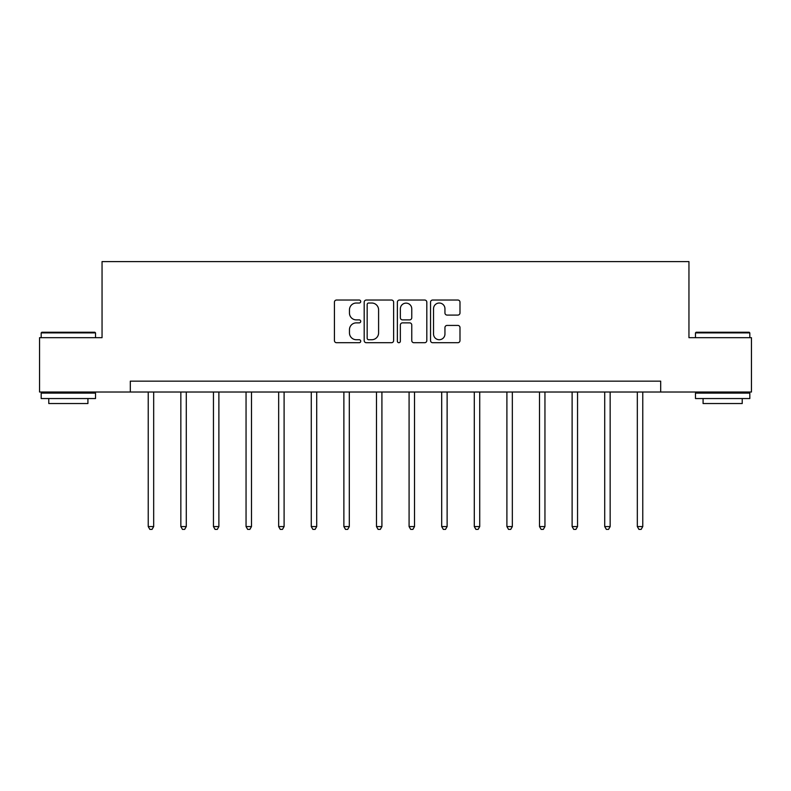 <?xml version="1.0" encoding="UTF-8"?>
<svg xmlns="http://www.w3.org/2000/svg" width="791" height="791" viewBox="0 0 791 791"><rect width="100%" height="100%" fill="white"/><g stroke="black" fill="none" stroke-linecap="round" stroke-linejoin="round"><path stroke-width="1.19" d="M360.726 301.529A1.493 1.493 0 0 0 359.223 300.036L336.561 300.036A2.136 2.136 0 0 0 334.425 302.172L334.425 340.575A2.136 2.136 0 0 0 336.561 342.711L359.223 342.711A1.493 1.493 0 0 0 360.726 341.218A1.493 1.493 0 0 0 359.223 339.725L356.296 339.725A6.832 6.832 0 0 1 349.464 332.892L349.464 329.699A6.832 6.832 0 0 1 356.296 322.866L359.223 322.866A1.493 1.493 0 0 0 360.726 321.373A1.493 1.493 0 0 0 359.223 319.88L356.296 319.88A6.832 6.832 0 0 1 349.464 313.058L349.464 309.854A6.832 6.832 0 0 1 356.296 303.022L359.223 303.022A1.493 1.493 0 0 0 360.726 301.529M457.86 315.085A2.136 2.136 0 0 0 459.986 312.949L459.986 302.172A2.136 2.136 0 0 0 457.86 300.036L432.677 300.036A2.136 2.136 0 0 0 430.541 302.172L430.541 340.575A2.136 2.136 0 0 0 432.677 342.711L457.86 342.711A2.136 2.136 0 0 0 459.986 340.575L459.986 327.563A2.136 2.136 0 0 0 457.86 325.427L447.083 325.427A2.136 2.136 0 0 0 444.947 327.563L444.947 334.02A5.705 5.705 0 0 1 439.242 339.725A5.705 5.705 0 0 1 433.537 334.02L433.537 308.737A5.705 5.705 0 0 1 439.242 303.022A5.705 5.705 0 0 1 444.947 308.737L444.947 312.949A2.136 2.136 0 0 0 447.083 315.085L457.86 315.085M130.307 392.02L39.55 392.02L39.55 337.678L102.049 337.678L102.049 261.594L688.951 261.594L688.951 337.678L751.45 337.678L751.45 392.02L660.693 392.02L660.693 381.153L130.307 381.153L130.307 392.02L660.693 392.02M393.631 302.172A2.136 2.136 0 0 0 391.496 300.036L366.322 300.036A2.136 2.136 0 0 0 364.186 302.172L364.186 340.575A2.136 2.136 0 0 0 366.322 342.711L391.496 342.711A2.136 2.136 0 0 0 393.631 340.575L393.631 302.172M399.504 300.036L424.678 300.036A2.136 2.136 0 0 1 426.814 302.172L426.814 340.575A2.136 2.136 0 0 1 424.678 342.711L413.901 342.711A2.136 2.136 0 0 1 411.765 340.575L411.765 325.002A2.136 2.136 0 0 0 409.639 322.866L402.49 322.866A2.136 2.136 0 0 0 400.355 325.002L400.355 341.218A1.493 1.493 0 0 1 398.862 342.711A1.493 1.493 0 0 1 397.369 341.218L397.369 302.172A2.136 2.136 0 0 1 399.504 300.036M368.665 303.022A1.493 1.493 0 0 0 367.172 304.515L367.172 338.232A1.493 1.493 0 0 0 368.665 339.725L371.76 339.725A6.832 6.832 0 0 0 378.592 332.892L378.592 309.854A6.832 6.832 0 0 0 371.76 303.022L368.665 303.022M411.765 308.836A5.705 5.705 0 0 0 406.06 303.131A5.705 5.705 0 0 0 400.355 308.836L400.355 317.745A2.136 2.136 0 0 0 402.49 319.88L409.639 319.88A2.136 2.136 0 0 0 411.765 317.745L411.765 308.836M148.233 392.02L148.233 526.579L153.672 526.579L153.672 392.02M153.672 526.579L152.04 529.406L149.865 529.406L148.233 526.579M41.834 332.24L94.871 332.24L95.523 332.892L41.181 332.892L41.834 332.24M68.352 398.545L41.181 398.545L41.181 393.107L95.523 393.107L95.523 398.545L68.352 398.545M87.92 398.545L87.92 403.539L48.785 403.539L48.785 398.545M696.129 332.24L749.166 332.24L749.819 332.892L695.477 332.892L696.129 332.24M722.648 398.545L695.477 398.545L695.477 393.107L749.819 393.107L749.819 398.545L722.648 398.545M742.215 398.545L742.215 403.539L703.08 403.539L703.08 398.545M180.842 392.02L180.842 526.579L186.281 526.579L186.281 392.02M186.281 526.579L184.649 529.406L182.474 529.406L180.842 526.579M213.451 392.02L213.451 526.579L218.88 526.579L218.88 392.02M218.88 526.579L217.258 529.406L215.083 529.406L213.451 526.579M246.05 392.02L246.05 526.579L251.489 526.579L251.489 392.02M251.489 526.579L249.857 529.406L247.682 529.406L246.05 526.579M278.659 392.02L278.659 526.579L284.098 526.579L284.098 392.02M284.098 526.579L282.466 529.406L280.291 529.406L278.659 526.579M311.268 392.02L311.268 526.579L316.707 526.579L316.707 392.02M316.707 526.579L315.075 529.406L312.9 529.406L311.268 526.579M343.877 392.02L343.877 526.579L349.306 526.579L349.306 392.02M349.306 526.579L347.674 529.406L345.509 529.406L343.877 526.579M376.476 392.02L376.476 526.579L381.915 526.579L381.915 392.02M381.915 526.579L380.283 529.406L378.108 529.406L376.476 526.579M409.085 392.02L409.085 526.579L414.524 526.579L414.524 392.02M414.524 526.579L412.892 529.406L410.717 529.406L409.085 526.579M441.694 392.02L441.694 526.579L447.123 526.579L447.123 392.02M447.123 526.579L445.491 529.406L443.326 529.406L441.694 526.579M474.293 392.02L474.293 526.579L479.732 526.579L479.732 392.02M479.732 526.579L478.1 529.406L475.925 529.406L474.293 526.579M506.902 392.02L506.902 526.579L512.341 526.579L512.341 392.02M512.341 526.579L510.709 529.406L508.534 529.406L506.902 526.579M539.511 392.02L539.511 526.579L544.95 526.579L544.95 392.02M544.95 526.579L543.318 529.406L541.143 529.406L539.511 526.579M572.12 392.02L572.12 526.579L577.549 526.579L577.549 392.02M577.549 526.579L575.917 529.406L573.742 529.406L572.12 526.579M604.72 392.02L604.72 526.579L610.158 526.579L610.158 392.02M610.158 526.579L608.526 529.406L606.351 529.406L604.72 526.579M637.328 392.02L637.328 526.579L642.767 526.579L642.767 392.02M642.767 526.579L641.135 529.406L638.96 529.406L637.328 526.579M41.181 337.678L41.181 332.892M53.57 393.107L53.57 392.02M83.134 393.107L83.134 392.02M95.523 337.678L95.523 332.892M695.477 337.678L695.477 332.892M707.866 393.107L707.866 392.02M737.43 393.107L737.43 392.02M749.819 337.678L749.819 332.892"/></g></svg>
